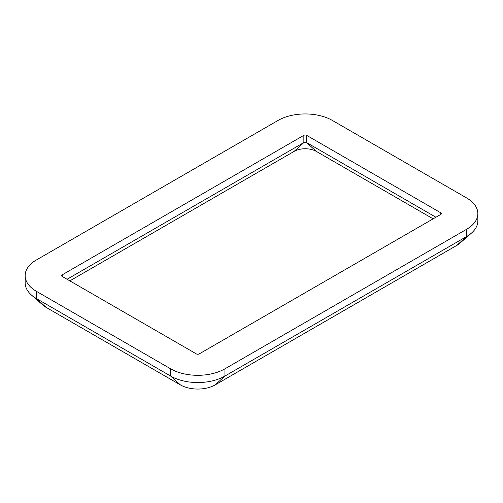 <?xml version="1.0" encoding="UTF-8"?>
<svg xmlns="http://www.w3.org/2000/svg" width="503" height="503" viewBox="0 0 503 503"><rect width="100%" height="100%" fill="white"/><g stroke="black" fill="none" stroke-linecap="round" stroke-linejoin="round"><path stroke-width="0.75" d="M435.919 217.233L306.579 142.563A1.93 1.113 0 0 0 303.85 142.563L67.081 279.259M433.146 218.836L316.337 151.403A15.731 9.079 0 0 0 294.092 151.403L69.854 280.863M399.483 159.193L332.364 120.437A38.391 22.163 0 0 0 278.065 120.437L36.392 259.969A38.391 22.163 0 0 0 25.15 275.644A38.391 22.163 0 0 0 36.392 291.312L170.636 368.818A38.391 22.163 0 0 0 224.935 368.818L466.608 229.293A38.391 22.163 0 0 0 477.85 213.618A38.391 22.163 0 0 0 466.608 197.943L399.483 159.193M373.698 174.076L306.579 135.326A1.93 1.113 0 0 0 303.85 135.326L62.177 274.852A1.93 1.113 0 0 0 61.611 275.644A1.93 1.113 0 0 0 62.177 276.43L196.422 353.936A1.93 1.113 0 0 0 199.15 353.936L440.823 214.404A1.93 1.113 0 0 0 441.389 213.618A1.93 1.113 0 0 0 440.823 212.832L373.698 174.076M25.15 275.644L25.15 282.875A38.391 22.163 0 0 0 31.494 295.079L43.013 305.164A24.59 14.197 0 0 0 46.15 307.39L180.395 384.896A24.59 14.197 0 0 0 215.177 384.896L456.85 245.363A24.59 14.197 0 0 0 459.987 243.144L471.506 233.059A38.391 22.163 0 0 0 477.85 220.855L477.85 213.618M31.494 295.079A38.391 22.163 0 0 0 36.392 298.549L170.636 376.055A38.391 22.163 0 0 0 224.935 376.055L466.608 236.529A38.391 22.163 0 0 0 471.506 233.059M306.579 135.326L306.579 142.563L316.337 151.403M303.85 135.326L303.85 142.563L294.092 151.403M62.177 274.852L62.177 276.43M46.15 307.39L36.392 298.549L36.392 291.312M180.395 384.896L170.636 376.055L170.636 368.818M215.177 384.896L224.935 376.055L224.935 368.818M456.85 245.363L466.608 236.529L466.608 229.293M440.823 212.832L440.823 214.404"/></g></svg>
